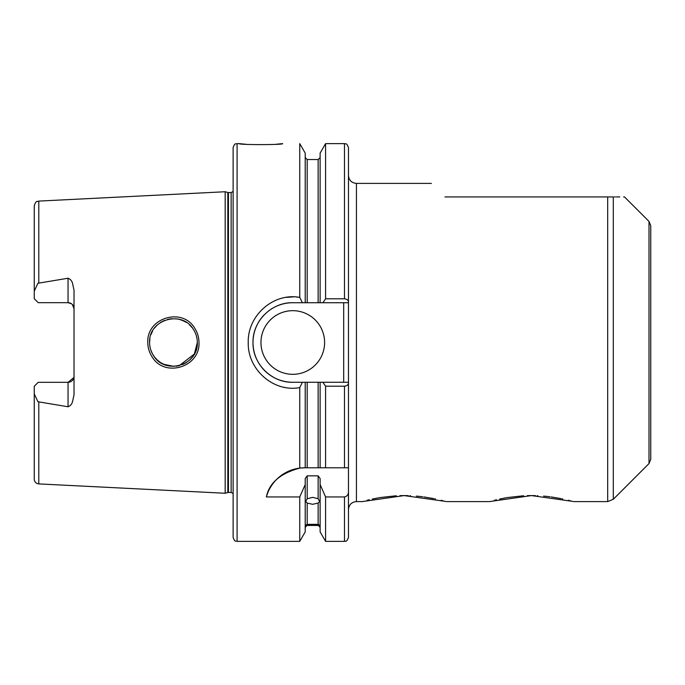 <?xml version="1.0" encoding="UTF-8"?>
<svg xmlns="http://www.w3.org/2000/svg" width="685" height="685" viewBox="0 0 685 685"><rect width="100%" height="100%" fill="white"/><g stroke="black" fill="none" stroke-linecap="round" stroke-linejoin="round"><path stroke-width="1.03" d="M431.396 183.4L356.423 183.4L356.423 501.6L362.159 501.6L404.133 495.589L445.327 501.369M444.796 501.223L444.317 501.095M442.912 500.726L441.149 500.273M435.532 498.971L434.872 498.834M433.768 498.603L423.887 496.933M422.705 496.779L421.224 496.599M420.864 496.556L420.248 496.488M419.922 496.445L416.343 496.103M410.555 495.726L410.024 495.709M408.234 495.64L404.124 495.589M403.551 495.589L400.014 495.649M396.375 495.794L395.896 495.82M395.639 495.837L380.826 497.464M380.586 497.507L379.447 497.695M378.831 497.798L377.563 498.021M377.307 498.072L372.315 499.065M369.241 499.767L367.143 500.273M446.14 501.6L489.441 501.6L531.414 495.589L572.6 501.369M572.078 501.223L571.59 501.095M570.194 500.726L568.43 500.273M562.813 498.971L562.154 498.834M561.049 498.603L551.16 496.933M549.986 496.779L548.497 496.599M548.146 496.556L547.529 496.488M547.187 496.445L543.625 496.103M537.836 495.726L537.305 495.709M535.507 495.64L531.406 495.589M530.832 495.589L527.287 495.649M523.657 495.794L523.169 495.82M522.869 495.837L508.099 497.464M507.868 497.507L506.72 497.695M506.112 497.798L504.836 498.021M504.58 498.072L499.588 499.065M496.514 499.767L494.416 500.273M179.282 365.644L194.352 354.034L197.323 342.5C197.297 337.662 195.944 333.218 193.247 329.151C181.739 309.723 148.354 319.707 149.595 342.5C149.621 347.338 150.983 351.79 153.688 355.866C165.41 375.397 198.599 365.114 197.323 342.5L196.578 348.425M147.797 342.5C146.41 317.866 182.296 306.991 194.608 328.055C197.485 332.422 198.941 337.234 198.984 342.5C200.362 367.006 164.743 378.086 152.181 356.971C149.296 352.587 147.832 347.766 147.797 342.5M276.363 144.227L282.64 143.627C283.967 144.937 237.943 144.937 239.288 143.627L243.064 144.013M243.252 144.03L245.684 144.235M320.126 484.56L325.589 496.942L325.589 541.373L320.126 531.911L320.126 478.55L318.14 475.835L307.197 475.835L307.197 498.748L305.707 501.531L307.197 503.055L307.197 524.342C305.219 525.386 305.219 525.635 307.197 525.087L305.21 527.45M307.197 498.748L312.668 497.353L318.14 498.748L318.14 475.835M320.126 527.45L318.14 525.087L307.197 525.087C305.219 525.635 305.219 525.386 307.197 524.342L318.14 524.342L318.14 503.055L312.668 504.314L307.197 503.055M71.445 303.746L68.055 302.684L68.055 278.23C70.349 279.12 71.839 280.799 72.516 283.273L74.023 290.192L74.023 394.808L72.516 401.727C71.839 404.201 70.349 405.88 68.055 406.77L68.055 382.316A5.968 5.968 0 0 0 74.023 376.348M68.055 278.23L37.906 283.273L34.25 291.125L34.25 298.711L38.232 302.684L39.019 302.684M68.055 302.684A5.968 5.968 0 0 1 74.023 308.652A5.968 5.968 0 0 0 68.055 302.684L38.232 302.684M73.911 377.486L68.055 382.316L38.232 382.316L34.25 386.289L34.25 393.875L37.906 401.727L68.055 406.77M260.959 342.5A31.818 31.818 0 0 0 292.786 374.318A31.818 31.818 0 0 0 324.604 342.5A31.818 31.818 0 0 0 292.786 310.682A31.818 31.818 0 0 0 260.959 342.5M299.756 468.103L304.714 467.787A39.773 39.773 0 0 0 266.388 496.942C269.111 483.028 280.233 473.412 299.756 468.103L299.756 387.582C273.675 392.608 247.456 369.609 248.235 342.5C247.456 315.357 273.7 292.409 299.756 297.418L302.419 302.727L292.786 302.727A39.773 39.773 0 0 0 274.034 307.419M272.981 308.002A39.773 39.773 0 0 0 270.815 309.337M264.153 314.886A39.773 39.773 0 0 0 260.112 365.182M320.126 302.727L322.892 302.727L325.589 298.797L325.589 143.627L320.126 153.089L320.126 302.727L318.14 302.727L318.14 159.536L307.197 159.536L307.197 302.727L318.14 302.727L292.786 302.727C271.525 302.179 252.457 321.248 253.005 342.5C252.44 363.726 271.551 382.838 292.786 382.273L302.419 382.273L299.756 387.582M173.827 366.364L163.758 364.3M160.418 362.485L157.173 359.942M154.579 357.099L152.43 353.785M149.775 345.411L149.921 346.422M150.888 350.258L152.464 353.837M154.622 357.15L157.259 360.019M160.333 362.433L163.792 364.317M167.491 365.61L171.396 366.278M176.011 366.227L179.179 365.67M182.758 364.48L186.371 362.57M189.017 360.593L192.194 357.287M356.423 501.6C351.593 502.071 348.939 504.717 348.468 509.554L348.468 467.787L325.589 467.787L325.589 386.203L322.892 382.273L320.126 382.273L320.126 467.787L325.589 467.787L304.714 467.787M650.75 225.648L650.75 459.352L649.003 463.574L649.003 221.426L650.75 225.648M237.096 541.373C235.923 540.611 235.015 542.828 233.123 537.391L233.123 147.609C235.015 142.172 235.923 144.389 237.096 143.627L237.096 541.373L299.756 541.373L299.756 496.942L305.21 484.56L305.21 478.55L307.197 475.835M613.306 196.929C628.051 196.929 628.051 196.929 613.306 196.929L613.306 499.271L607.681 501.6L607.681 196.929L613.306 196.929M649.003 221.426L624.497 196.929L623.573 196.929M619.745 196.929L616.346 196.929M615.378 196.929L614.359 196.929M227.831 192.468L228.447 192.545L228.447 492.455L227.831 492.532L227.831 192.468L225.168 191.749L225.168 493.251L38.788 483.91C36.014 483.524 34.498 481.932 34.25 479.14L34.25 393.875M299.756 297.418L299.756 143.627L305.21 153.089L305.21 302.727M299.533 297.384L296.34 297.007M293.634 296.862L285.928 297.401M444.916 196.929C427.003 179.008 427.003 179.008 444.916 196.929L607.681 196.929M318.14 525.087C320.118 525.635 320.118 525.386 318.14 524.342C320.118 525.386 320.118 525.635 318.14 525.087M318.14 503.055L319.63 501.531L318.14 498.748M284.147 387.273L284.643 387.376M266.388 496.942L299.756 496.942M305.21 467.787L305.21 382.273L292.786 382.273A39.773 39.773 0 0 1 260.822 366.175M318.14 467.787L318.14 382.273L307.197 382.273L307.197 467.787M325.589 298.797L344.486 298.797C347.055 299.122 348.382 300.235 348.468 302.136L348.468 382.864C348.391 384.764 347.064 385.878 344.486 386.203L325.589 386.203M318.14 382.273L320.126 382.273M305.21 382.273L307.197 382.273M348.468 382.864L348.468 537.391C346.387 543.008 345.565 540.585 344.486 541.373L344.486 496.942C347.132 496.342 348.459 494.621 348.468 491.787M344.486 298.797L344.486 143.627C345.565 144.415 346.387 141.992 348.468 147.609L348.468 302.136M299.756 541.373L305.21 531.911L305.21 484.56M325.589 496.942L344.486 496.942M34.25 291.125L34.25 205.86C36.279 199.609 37.324 202.058 38.788 201.09L38.788 282.974M196.569 336.532L197.092 339.169M149.595 342.5L149.912 338.647M150.888 334.759L152.678 330.778M154.296 328.278L157.636 324.63M160.461 322.481L164.486 320.392M167.551 319.381L171.832 318.688M175.617 318.731L179.205 319.338M182.467 320.4L186.448 322.481M189.385 324.733L192.194 327.721M183.118 320.674L179.256 319.347M74.023 308.652L72.336 304.5M348.468 302.727L322.892 302.727M322.892 382.273L348.468 382.273M343.69 382.273L343.69 302.727M228.447 192.545L231.136 192.545L231.136 492.455L233.123 493.517M38.788 402.026L38.788 483.91M344.486 467.787L344.486 386.203M38.788 201.09L225.168 191.749M237.096 143.627L239.288 143.627M573.413 501.6L607.681 501.6M318.14 525.463L307.197 525.463M325.589 143.627L344.486 143.627M318.14 159.536L320.126 157.55M307.197 159.536L305.21 157.55M325.589 541.373L344.486 541.373M227.831 492.532L225.168 493.251M228.447 492.455L231.136 492.455M231.136 192.545L233.123 191.483M649.003 463.574L613.306 499.271M356.423 183.4C351.593 182.929 348.939 180.283 348.468 175.446"/></g></svg>
